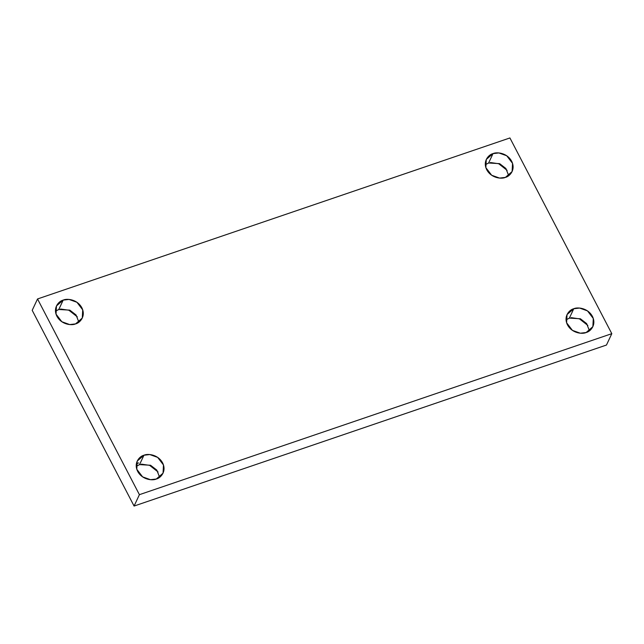 <?xml version="1.0" encoding="UTF-8"?>
<svg xmlns="http://www.w3.org/2000/svg" width="644" height="644" viewBox="0 0 644 644"><rect width="100%" height="100%" fill="white"/><g stroke="black" fill="none" stroke-linecap="round" stroke-linejoin="round"><path stroke-width="0.97" d="M136.23 466.337L139.547 464.614L143.942 455.236L137.212 461.072L136.786 469.275L142.598 476.866L150.487 479.7L156.315 479.015C152.918 480.738 142.413 480.118 137.663 471.376C133.252 462.513 140.046 456 143.942 455.236C147.339 453.513 157.844 454.133 162.594 462.875C167.005 471.73 160.211 478.251 156.315 479.015L163.045 473.171L163.471 464.976L157.659 457.385L149.77 454.551L143.942 455.236L139.547 464.614L150.559 465.258L156.798 470.08L159.632 477.293L156.798 470.08L150.559 465.258L139.547 464.614L136.23 466.337M566.052 319.835L569.368 318.12L573.764 308.742L567.034 314.578L566.607 322.781L572.419 330.372L580.308 333.206L586.137 332.521C582.74 334.236 572.234 333.624 567.485 324.882C563.073 316.019 569.868 309.506 573.764 308.742C577.161 307.019 587.666 307.639 592.416 316.381C596.827 325.236 590.033 331.757 586.137 332.521L592.866 326.677L593.293 318.482L587.481 310.883L579.592 308.057L573.764 308.742L569.368 318.12L580.381 318.764L586.628 323.586L589.453 330.799L586.628 323.586L580.381 318.764L569.368 318.12L566.052 319.835M485.302 164.711L488.619 162.996L493.006 153.618L486.284 159.454L485.858 167.657L491.67 175.249L499.559 178.082L505.387 177.398C501.99 179.113 491.485 178.501 486.735 169.758C482.324 160.895 489.118 154.383 493.006 153.618C496.411 151.895 506.917 152.515 511.666 161.258C516.077 170.113 509.283 176.633 505.387 177.398L512.117 171.554L512.544 163.359L506.731 155.759L498.842 152.934L493.006 153.618L488.619 162.996L499.631 163.64L505.87 168.462L508.704 175.675L505.87 168.462L499.631 163.64L488.619 162.996L485.302 164.711M55.481 311.213L58.789 309.49L63.184 300.112L56.463 305.948L56.036 314.151L61.84 321.742L69.729 324.576L75.565 323.892C72.168 325.614 61.655 324.995 56.905 316.252C52.494 307.389 59.288 300.877 63.184 300.112C66.582 298.389 77.095 299.009 81.844 307.752C86.256 316.607 79.462 323.127 75.565 323.892L82.287 318.047L82.722 309.853L76.91 302.261L69.021 299.428L63.184 300.112L58.789 309.49L69.81 310.134L76.048 314.956L78.882 322.169L76.048 314.956L69.81 310.134L58.789 309.49L55.481 311.213M37.529 298.961L509.919 137.953L611.8 333.673L606.471 345.039L611.8 333.673L139.41 494.673L134.081 506.047L606.471 345.039L134.081 506.047L139.41 494.673L37.529 298.961L32.2 310.328L37.529 298.961L139.41 494.673L611.8 333.673L509.919 137.953L37.529 298.961M32.2 310.328L134.081 506.047L32.2 310.328M158.046 471.963L149.641 465.354L141.342 464.139L149.641 465.354L158.046 471.963M587.867 325.47L579.463 318.861L571.164 317.645L579.463 318.861L587.867 325.47M507.118 170.346L498.706 163.737L490.414 162.521L498.706 163.737L507.118 170.346M77.296 316.84L68.884 310.231L60.592 309.015L68.884 310.231L77.296 316.84M136.343 463.938L138.661 462.915"/></g></svg>
